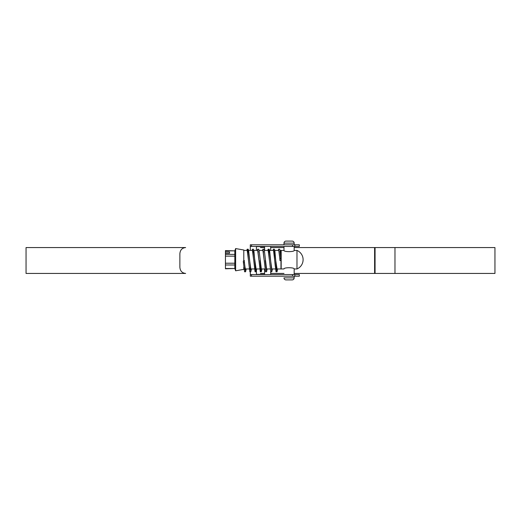 <?xml version="1.0" encoding="UTF-8"?>
<svg xmlns="http://www.w3.org/2000/svg" width="521" height="521" viewBox="0 0 521 521"><rect width="100%" height="100%" fill="white"/><g stroke="black" fill="none" stroke-linecap="round" stroke-linejoin="round"><path stroke-width="0.78" d="M277.634 268.96L277.042 271.773L276.605 270.262L275.733 260.5L277.042 268.96L280.969 268.96L280.969 250.412L280.051 250.412M280.969 260.5L279.953 260.585L279.803 258.396L280.812 258.299L280.969 260.5L279.953 260.585C279.497 254.489 279.061 251.102 278.637 250.412L274.808 250.412M276.684 268.289L276.019 271.773L273.395 249.227L274.417 249.227L274.854 250.738L275.733 260.5L274.417 250.412M276.527 267.494L276.013 268.96C275.036 269.546 274.189 249.846 273.395 250.412L269.181 250.412L268.667 252.418M275.427 268.96L271.799 268.96L269.181 250.412M269.474 260.591L268.159 250.412L264.329 250.412M270.184 268.96L266.557 268.96L264.375 250.738L263.939 249.227L262.916 249.227L262.525 250.412M264.232 260.591L262.916 250.412L259.087 250.412M264.942 268.96L261.321 268.96L259.132 250.738L258.696 249.227L257.674 249.227L257.283 250.412M258.989 260.572L257.674 250.412L253.844 250.412M259.699 268.96L256.078 268.96L253.453 250.412M253.753 260.591L252.431 250.412L248.217 250.412L247.703 252.418M254.463 268.96L250.835 268.96L248.217 250.412M248.51 260.578L247.195 250.412L243.789 250.412M249.22 268.96L245.593 268.96C245.137 268.523 244.701 265.703 244.284 260.5L244.434 262.656L243.424 262.753L243.307 261.086L243.789 260.949L243.789 250.002L235.635 248.569L234.821 250.861L225.443 250.588L225.443 254.391L234.821 254.391L234.821 250.861L225.443 250.861M279.217 251.904L279.152 252.418M273.974 251.904L273.909 252.418M263.496 251.904L263.424 252.418M258.253 251.904L258.188 252.418M255.564 267.494L255.049 268.96M253.011 251.904L252.945 252.418M250.321 267.494L250.171 268.282M245.085 267.494L244.929 268.282M225.443 264.981L225.443 263.216L234.821 263.216L234.821 264.981L225.443 264.981L225.443 268.784L234.821 268.51L235.635 270.803L235.635 248.569M243.789 267.11L243.789 269.364L235.635 270.803M234.821 254.391L234.821 256.156L225.443 256.156L225.443 263.216M225.443 256.156L225.443 254.391M234.821 263.216L234.821 256.156M225.443 268.51L234.821 268.51L234.821 264.981M229.52 251.962L229.52 253.284L229.52 251.962L225.443 251.962M229.52 253.284L225.443 253.284M243.789 260.539L244.284 260.5M279.803 258.396L278.637 249.227L278.247 250.412M273.395 249.227L273.011 250.412M272.392 268.96L271.799 271.773L270.777 271.773L268.159 249.227L267.768 250.412M267.156 268.96L266.557 271.773L265.534 271.773L262.916 249.227M260.962 268.289L260.298 271.773L257.674 249.227M255.72 268.289L255.056 271.773L252.431 249.227L252.047 250.412M250.477 268.289L250.327 269.683M251.428 268.96L250.835 271.773L249.813 271.773L247.195 249.227L246.804 250.412M245.241 268.289L245.085 269.683M246.192 268.96L245.593 271.773L244.57 271.773L243.424 262.753M280.812 258.299L280.096 250.738L279.66 249.227L278.637 249.227M279.152 251.317L279.08 251.904M273.909 251.317L273.838 251.904M271.799 271.773L269.618 250.738L269.181 249.227L268.602 251.904M266.557 271.773L265.248 260.5M263.424 251.317L263.359 251.904M261.913 268.96L261.321 271.773L260.878 270.262L260.005 260.5M258.188 251.317L258.116 251.904M256.671 268.96L256.078 271.773L255.642 270.262L253.89 250.738L253.453 249.227L252.431 249.227M252.945 251.317L252.874 251.904M250.835 271.773L248.654 250.738L248.217 249.227L247.638 251.904M245.593 271.773L244.434 262.656M299.328 246.44L250.308 246.44L250.308 244.805L299.328 244.805L299.328 246.44M250.308 274.56L299.328 274.56L299.328 276.195L250.308 276.195L250.308 271.773M250.308 246.44L250.308 250.412M250.308 267.41L250.308 269.559M256.423 246.44L256.423 250.412M256.423 268.96L256.423 274.56M264.577 246.44L264.577 250.412M264.577 268.96L264.577 274.56M270.692 246.44L270.692 250.412M270.692 271.721L270.692 274.56M270.692 247.56L283.984 247.56L270.692 247.56M294.176 247.56L374.606 247.56L294.176 247.56M270.692 273.44L283.984 273.44L270.692 273.44M294.176 273.44L374.606 273.44L294.176 273.44M494.95 273.44L374.606 273.44L374.606 247.56L494.95 247.56L494.95 273.44M26.05 273.44L26.05 247.56L185.645 247.56C182.135 247.918 180.214 249.956 179.875 253.675L179.875 267.325C180.207 271.037 182.129 273.076 185.645 273.44L26.05 273.44M260.5 273.44L264.577 273.44M260.5 247.56L264.577 247.56M296.983 268.96A10.088 10.088 0 0 0 296.983 250.412L296.983 268.96L294.176 268.96L294.176 274.56M296.983 250.412L294.176 250.412C294.489 252.034 283.678 252.04 283.984 250.412L281.177 250.412L281.177 268.96L283.984 268.96C283.671 267.332 294.482 267.332 294.176 268.96M294.176 244.805L294.176 243.125A2.038 2.038 0 0 0 292.138 241.086L286.022 241.086L292.138 241.086M294.176 243.125L283.984 243.125A2.038 2.038 0 0 1 286.022 241.086M292.138 279.914L286.022 279.914A2.038 2.038 0 0 1 283.984 277.875L294.176 277.875A2.038 2.038 0 0 1 292.138 279.914M283.984 243.125L283.984 244.805M283.984 246.44L283.984 250.412M294.176 246.44L294.176 250.412M294.176 276.195L294.176 277.875M251.532 244.805L251.532 246.44M292.496 246.44L292.496 244.805M294.912 244.805L294.912 246.44M256.423 246.641L264.577 246.641M256.423 274.359L264.577 274.359M251.532 274.56L251.532 276.195M292.496 276.195L292.496 274.56M294.912 274.56L294.912 276.195M394.977 273.44L394.977 247.56M375.068 273.44L375.068 247.56M276.019 271.773L277.042 271.773M268.159 249.227L269.181 249.227M260.298 271.773L261.321 271.773M255.056 271.773L256.078 271.773M247.195 249.227L248.217 249.227"/></g></svg>
